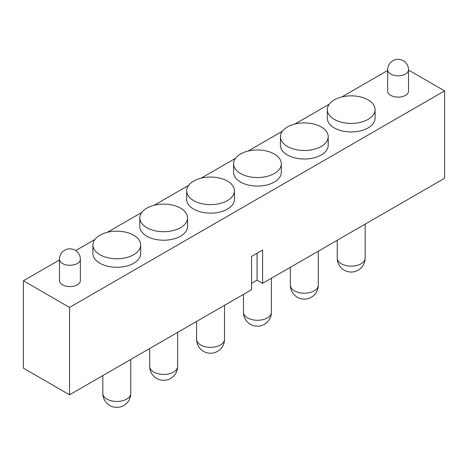 <?xml version="1.0" encoding="UTF-8"?>
<svg xmlns="http://www.w3.org/2000/svg" width="468" height="468" viewBox="0 0 468 468"><rect width="100%" height="100%" fill="white"/><g stroke="black" fill="none" stroke-linecap="round" stroke-linejoin="round"><path stroke-width="0.7" d="M62.531 284.825A10.442 6.026 0 0 0 73.909 286.135A10.442 6.026 0 0 0 80.356 280.566L80.356 259.249A10.442 6.026 180 0 1 77.296 263.513A10.442 6.026 180 0 1 62.531 263.513A10.442 6.026 180 0 1 59.471 259.249L59.471 280.566A10.442 6.026 0 0 0 62.531 284.825M390.704 95.355A10.442 6.026 0 0 0 402.082 96.665A10.442 6.026 0 0 0 408.529 91.096L408.529 69.779A10.442 6.026 180 0 1 405.469 74.043A10.442 6.026 180 0 1 390.704 74.043A10.442 6.026 180 0 1 387.644 69.779L387.644 91.096A10.442 6.026 0 0 0 390.704 95.355M69.545 307.417L69.545 394.799L23.4 368.158L23.4 280.777L69.545 307.417L444.6 90.88L408.529 70.054M444.6 90.88L444.6 178.261L262.606 283.333L262.606 250.07L251.532 256.464L251.532 289.727L69.545 394.799M23.4 280.777L59.471 259.951M75.717 250.573L94.852 239.522M107.359 232.303L141.734 212.454M154.241 205.236L188.616 185.386M201.123 178.168L235.498 158.319M248.005 151.1L282.379 131.256M294.887 124.038L329.261 104.188M341.769 96.97L387.644 70.481M251.532 283.333L257.072 280.139L262.606 283.333M257.072 280.139L257.072 253.264M139.792 217.907L139.792 226.43A23.886 13.788 0 0 0 140.102 228.636A23.886 13.788 0 0 0 165.59 240.172A23.886 13.788 0 0 0 187.563 226.43L187.563 217.907A23.886 13.788 0 0 0 187.253 215.701A23.886 13.788 0 0 0 161.764 204.159A23.886 13.788 0 0 0 139.792 217.907A23.886 13.788 0 0 0 140.102 220.106A23.886 13.788 0 0 0 165.59 231.648A23.886 13.788 0 0 0 187.563 217.907M186.673 190.839L186.673 199.362A23.886 13.788 0 0 0 187.165 202.141A23.886 13.788 0 0 0 212.981 213.08A23.886 13.788 0 0 0 234.445 199.362L234.445 190.839A23.886 13.788 0 0 0 233.953 188.054A23.886 13.788 0 0 0 208.137 177.12A23.886 13.788 0 0 0 186.673 190.839A23.886 13.788 0 0 0 187.165 193.617A23.886 13.788 0 0 0 212.981 204.557A23.886 13.788 0 0 0 234.445 190.839M280.437 136.703L280.437 145.226A23.886 13.788 0 0 0 291.552 156.879A23.886 13.788 0 0 0 315.841 157.306A23.886 13.788 0 0 0 328.208 145.226L328.208 136.703A23.886 13.788 0 0 0 317.093 125.05A23.886 13.788 0 0 0 292.804 124.623A23.886 13.788 0 0 0 280.437 136.703A23.886 13.788 0 0 0 291.552 148.356A23.886 13.788 0 0 0 315.841 148.783A23.886 13.788 0 0 0 328.208 136.703M233.555 163.771L233.555 172.294A23.886 13.788 0 0 0 263.209 185.673A23.886 13.788 0 0 0 281.326 172.294L281.326 163.771A23.886 13.788 0 0 0 251.673 150.386A23.886 13.788 0 0 0 233.555 163.771A23.886 13.788 0 0 0 263.209 177.15A23.886 13.788 0 0 0 281.326 163.771M327.319 109.635L327.319 118.158A23.886 13.788 0 0 0 341.985 130.882A23.886 13.788 0 0 0 375.09 118.158L375.09 109.635A23.886 13.788 0 0 0 360.424 96.917A23.886 13.788 0 0 0 327.319 109.635A23.886 13.788 0 0 0 341.985 122.353A23.886 13.788 0 0 0 375.09 109.635M92.91 244.969L92.91 253.498A23.886 13.788 0 0 0 111.495 266.941A23.886 13.788 0 0 0 140.681 253.498L140.681 244.969A23.886 13.788 0 0 0 122.095 231.525A23.886 13.788 0 0 0 92.91 244.969A23.886 13.788 0 0 0 111.495 258.418A23.886 13.788 0 0 0 140.681 244.969M149.713 348.514L149.713 366.35A13.964 8.061 0 0 0 149.889 367.637A13.964 8.061 0 0 0 165.912 374.306A13.964 8.061 0 0 0 177.641 366.35L177.641 332.391M196.595 321.446L196.595 339.282A13.964 8.061 0 0 0 196.882 340.909A13.964 8.061 0 0 0 213.373 347.18A13.964 8.061 0 0 0 224.523 339.282L224.523 305.323M290.359 267.316L290.359 285.147A13.964 8.061 0 0 0 296.852 291.962A13.964 8.061 0 0 0 316.122 289.458A13.964 8.061 0 0 0 318.287 285.147L318.287 251.187M271.405 312.214A13.964 13.964 0 0 1 259.43 326.038A13.964 13.964 0 0 1 243.477 312.214A13.964 8.061 0 0 0 243.892 314.163A13.964 8.061 0 0 0 260.816 320.036A13.964 8.061 0 0 0 271.405 312.214L271.405 278.255M365.169 258.079A13.964 13.964 0 0 1 347.923 271.656A13.964 13.964 0 0 1 337.241 258.079A13.964 8.061 0 0 0 345.811 265.52A13.964 8.061 0 0 0 364.086 261.191A13.964 8.061 0 0 0 365.169 258.079L365.169 224.119M130.759 393.418A13.964 13.964 0 0 1 114.976 407.259A13.964 13.964 0 0 1 102.831 393.418A13.964 8.061 0 0 0 113.695 401.275A13.964 8.061 0 0 0 130.414 395.203A13.964 8.061 0 0 0 130.759 393.418L130.759 359.459M80.356 259.249A10.442 10.442 0 0 0 75.132 250.21A10.442 10.442 0 0 0 59.471 259.249M408.529 69.779A10.442 10.442 0 0 0 403.305 60.741A10.442 10.442 0 0 0 387.644 69.779M149.713 366.35A13.964 13.964 0 0 0 165.578 380.186A13.964 13.964 0 0 0 177.641 366.35M196.595 339.282A13.964 13.964 0 0 0 212.94 353.042A13.964 13.964 0 0 0 224.523 339.282M290.359 285.147A13.964 13.964 0 0 0 299.532 298.262A13.964 13.964 0 0 0 318.287 285.147M243.477 312.214L243.477 294.384M337.241 258.079L337.241 240.248M102.831 393.418L102.831 375.582"/></g></svg>
